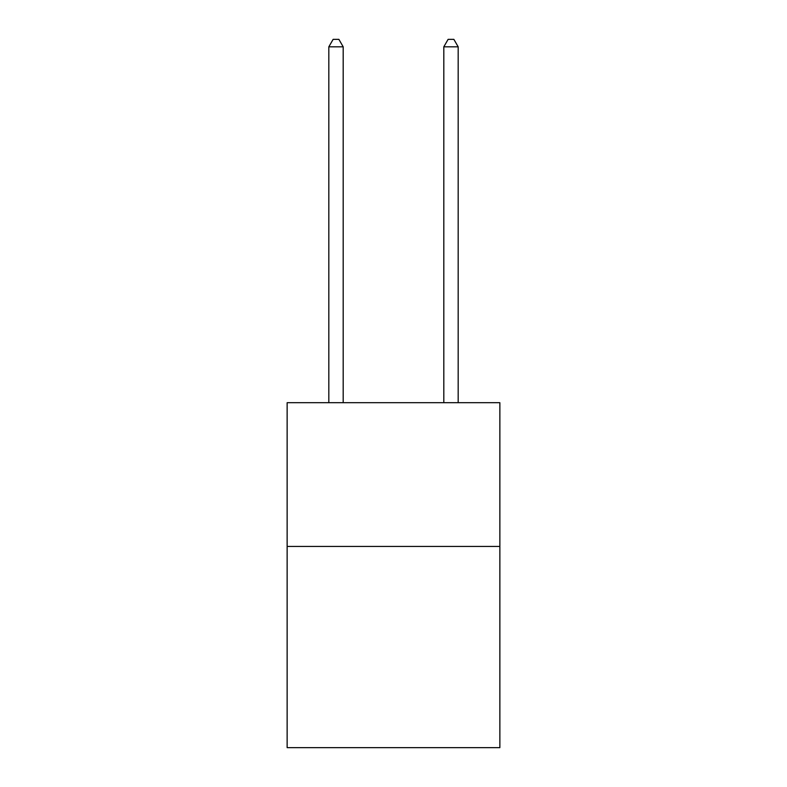 <?xml version="1.0" encoding="UTF-8"?>
<svg xmlns="http://www.w3.org/2000/svg" width="787" height="787" viewBox="0 0 787 787"><rect width="100%" height="100%" fill="white"/><g stroke="black" fill="none" stroke-linecap="round" stroke-linejoin="round"><path stroke-width="1.18" d="M499.863 546.424L499.863 747.65L287.137 747.65L287.137 402.698L499.863 402.698L499.863 546.424L287.137 546.424M343.191 402.698L343.191 46.827L328.818 46.827L328.818 402.698M328.818 46.827L333.137 39.35L338.882 39.35L343.191 46.827M458.182 402.698L458.182 46.827L443.809 46.827L443.809 402.698M443.809 46.827L448.118 39.35L453.863 39.35L458.182 46.827"/></g></svg>
